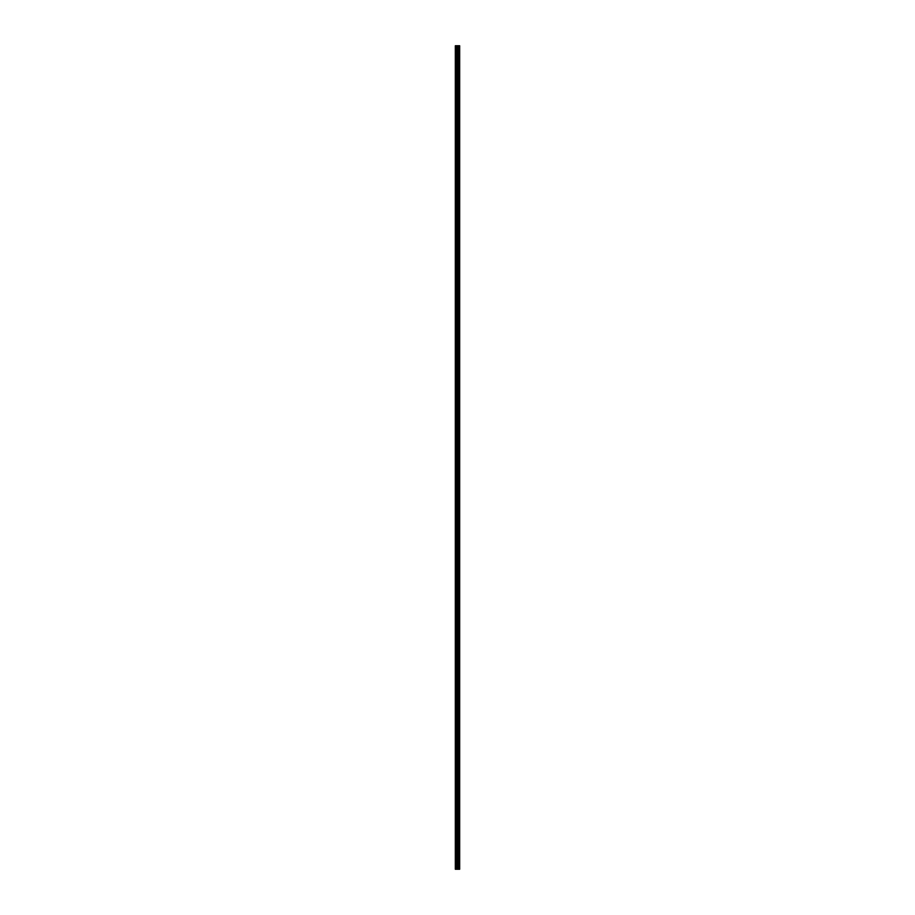<?xml version="1.0" encoding="UTF-8"?>
<svg xmlns="http://www.w3.org/2000/svg" width="915" height="915" viewBox="0 0 915 915"><rect width="100%" height="100%" fill="white"/><g stroke="black" fill="none" stroke-linecap="round" stroke-linejoin="round"><path stroke-width="0.69" stroke-dasharray="4.58 3.43" d="M455.327 54.9L455.327 55.701L455.327 54.9M457.614 54.9L457.614 56.158L457.614 54.9M459.673 54.9L459.673 56.158L459.673 54.9M455.327 73.2L455.327 74.001L455.327 73.2M457.614 73.2L457.614 71.942L457.614 73.2M459.673 73.2L459.673 71.942L459.673 73.2M455.327 91.5L455.327 92.301L455.327 91.5M457.614 91.5L457.614 92.758L457.614 91.5M459.673 91.5L459.673 92.758L459.673 91.5M455.327 109.8L455.327 110.601L455.327 109.8M457.614 109.8L457.614 111.058L457.614 109.8M459.673 109.8L459.673 111.058L459.673 109.8M455.327 128.1L455.327 128.901L455.327 128.1M457.614 128.1L457.614 129.358L457.614 128.1M459.673 128.1L459.673 129.358L459.673 128.1M455.327 146.4L455.327 145.599L455.327 146.4M457.614 146.4L457.614 147.658L457.614 146.4M459.673 146.4L459.673 147.658L459.673 146.4M455.327 164.7L455.327 165.501L455.327 164.7M457.614 164.7L457.614 165.958L457.614 164.7M459.673 164.7L459.673 165.958L459.673 164.7M455.327 183L455.327 183.801L455.327 183M457.614 183L457.614 184.258L457.614 183M459.673 183L459.673 184.258L459.673 183M455.327 201.3L455.327 202.101L455.327 201.3M457.614 201.3L457.614 202.558L457.614 201.3M459.673 201.3L459.673 202.558L459.673 201.3M455.327 219.6L455.327 220.401L455.327 219.6M457.614 219.6L457.614 220.858L457.614 219.6M459.673 219.6L459.673 220.858L459.673 219.6M455.327 237.9L455.327 238.701L455.327 237.9M457.614 237.9L457.614 239.158L457.614 237.9M459.673 237.9L459.673 239.158L459.673 237.9M455.327 256.2L455.327 257.001L455.327 256.2M457.614 256.2L457.614 257.458L457.614 256.2M459.673 256.2L459.673 257.458L459.673 256.2M455.327 274.5L455.327 275.301L455.327 274.5M457.614 274.5L457.614 275.758L457.614 274.5M459.673 274.5L459.673 275.758L459.673 274.5M455.327 292.8L455.327 293.601L455.327 292.8M457.614 292.8L457.614 294.058L457.614 292.8M459.673 292.8L459.673 294.058L459.673 292.8M455.327 311.1L455.327 311.901L455.327 311.1M457.614 311.1L457.614 312.358L457.614 311.1M459.673 311.1L459.673 312.358L459.673 311.1M455.327 329.4L455.327 330.201L455.327 329.4M457.614 329.4L457.614 330.658L457.614 329.4M459.673 329.4L459.673 330.658L459.673 329.4M455.327 347.7L455.327 348.501L455.327 347.7M457.614 347.7L457.614 348.958L457.614 347.7M459.673 347.7L459.673 348.958L459.673 347.7M455.327 366L455.327 366.801L455.327 366M457.614 366L457.614 367.258L457.614 366M459.673 366L459.673 367.258L459.673 366M455.327 384.3L455.327 385.101L455.327 384.3M457.614 384.3L457.614 385.558L457.614 384.3M459.673 384.3L459.673 385.558L459.673 384.3M455.327 402.6L455.327 403.401L455.327 402.6M457.614 402.6L457.614 403.858L457.614 402.6M459.673 402.6L459.673 403.858L459.673 402.6M455.327 420.9L455.327 421.701L455.327 420.9M457.614 420.9L457.614 422.158L457.614 420.9M459.673 420.9L459.673 422.158L459.673 420.9M455.327 439.2L455.327 440.001L455.327 439.2M457.614 439.2L457.614 440.458L457.614 439.2M459.673 439.2L459.673 440.458L459.673 439.2M455.327 457.5L455.327 458.301L455.327 457.5M457.614 457.5L457.614 458.758L457.614 457.5M459.673 457.5L459.673 458.758L459.673 457.5M455.327 475.8L455.327 476.601L455.327 475.8M457.614 475.8L457.614 477.058L457.614 475.8M459.673 475.8L459.673 477.058L459.673 475.8M455.327 494.1L455.327 494.901L455.327 494.1M457.614 494.1L457.614 495.358L457.614 494.1M459.673 494.1L459.673 495.358L459.673 494.1M455.327 512.4L455.327 513.201L455.327 512.4M457.614 512.4L457.614 513.658L457.614 512.4M459.673 512.4L459.673 513.658L459.673 512.4M455.327 530.7L455.327 531.501L455.327 530.7M457.614 530.7L457.614 531.958L457.614 530.7M459.673 530.7L459.673 531.958L459.673 530.7M455.327 549L455.327 549.801L455.327 549M457.614 549L457.614 550.258L457.614 549M459.673 549L459.673 550.258L459.673 549M455.327 567.3L455.327 568.101L455.327 567.3M457.614 567.3L457.614 568.558L457.614 567.3M459.673 567.3L459.673 568.558L459.673 567.3M455.327 585.6L455.327 586.401L455.327 585.6M457.614 585.6L457.614 586.858L457.614 585.6M459.673 585.6L459.673 586.858L459.673 585.6M455.327 603.9L455.327 604.701L455.327 603.9M457.614 603.9L457.614 605.158L457.614 603.9M459.673 603.9L459.673 605.158L459.673 603.9M455.327 622.2L455.327 623.001L455.327 622.2M457.614 622.2L457.614 623.458L457.614 622.2M459.673 622.2L459.673 623.458L459.673 622.2M455.327 640.5L455.327 641.301L455.327 640.5M457.614 640.5L457.614 641.758L457.614 640.5M459.673 640.5L459.673 641.758L459.673 640.5M455.327 658.8L455.327 659.601L455.327 658.8M457.614 658.8L457.614 660.058L457.614 658.8M459.673 658.8L459.673 660.058L459.673 658.8M455.327 677.1L455.327 677.901L455.327 677.1M457.614 677.1L457.614 678.358L457.614 677.1M459.673 677.1L459.673 678.358L459.673 677.1M455.327 695.4L455.327 696.201L455.327 695.4M457.614 695.4L457.614 696.658L457.614 695.4M459.673 695.4L459.673 696.658L459.673 695.4M455.327 713.7L455.327 714.501L455.327 713.7M457.614 713.7L457.614 714.958L457.614 713.7M459.673 713.7L459.673 714.958L459.673 713.7M455.327 732L455.327 732.801L455.327 732M457.614 732L457.614 733.258L457.614 732M459.673 732L459.673 733.258L459.673 732M455.327 750.3L455.327 751.101L455.327 750.3M457.614 750.3L457.614 751.558L457.614 750.3M459.673 750.3L459.673 751.558L459.673 750.3M455.327 768.6L455.327 769.401L455.327 768.6M457.614 768.6L457.614 769.858L457.614 768.6M459.673 768.6L459.673 769.858L459.673 768.6M455.327 786.9L455.327 787.701L455.327 786.9M457.614 786.9L457.614 788.158L457.614 786.9M459.673 786.9L459.673 788.158L459.673 786.9M455.327 805.2L455.327 806.001L455.327 805.2M457.614 805.2L457.614 806.458L457.614 805.2M459.673 805.2L459.673 806.458L459.673 805.2M455.327 823.5L455.327 824.301L455.327 823.5M457.614 823.5L457.614 824.758L457.614 823.5M459.673 823.5L459.673 824.758L459.673 823.5M455.327 841.8L455.327 842.601L455.327 841.8M457.614 841.8L457.614 843.058L457.614 841.8M459.673 841.8L459.673 843.058L459.673 841.8M455.327 860.1L455.327 860.901L455.327 860.1M457.614 860.1L457.614 861.358L457.614 860.1M459.673 860.1L459.673 861.358L459.673 860.1M459.467 860.1L459.467 861.358L459.467 860.1M459.467 841.8L459.467 843.058L459.467 841.8M459.467 823.5L459.467 824.758L459.467 823.5M459.467 805.2L459.467 806.458L459.467 805.2M459.467 786.9L459.467 788.158L459.467 786.9M459.467 768.6L459.467 769.858L459.467 768.6M459.467 750.3L459.467 751.558L459.467 750.3M459.467 732L459.467 733.258L459.467 732M459.467 713.7L459.467 714.958L459.467 713.7M459.467 695.4L459.467 696.658L459.467 695.4M459.467 677.1L459.467 678.358L459.467 677.1M459.467 658.8L459.467 660.058L459.467 658.8M459.467 640.5L459.467 641.758L459.467 640.5M459.467 622.2L459.467 623.458L459.467 622.2M459.467 603.9L459.467 605.158L459.467 603.9M459.467 585.6L459.467 586.858L459.467 585.6M459.467 567.3L459.467 568.558L459.467 567.3M459.467 549L459.467 550.258L459.467 549M459.467 530.7L459.467 531.958L459.467 530.7M459.467 512.4L459.467 513.658L459.467 512.4M459.467 494.1L459.467 495.358L459.467 494.1M459.467 475.8L459.467 477.058L459.467 475.8M459.467 457.5L459.467 458.758L459.467 457.5M459.467 439.2L459.467 440.458L459.467 439.2M459.467 420.9L459.467 422.158L459.467 420.9M459.467 402.6L459.467 403.858L459.467 402.6M459.467 384.3L459.467 385.558L459.467 384.3M459.467 366L459.467 367.258L459.467 366M459.467 347.7L459.467 348.958L459.467 347.7M459.467 329.4L459.467 330.658L459.467 329.4M459.467 311.1L459.467 312.358L459.467 311.1M459.467 292.8L459.467 294.058L459.467 292.8M459.467 274.5L459.467 275.758L459.467 274.5M459.467 256.2L459.467 257.458L459.467 256.2M459.467 237.9L459.467 239.158L459.467 237.9M459.467 219.6L459.467 220.858L459.467 219.6M459.467 201.3L459.467 202.558L459.467 201.3M459.467 183L459.467 184.258L459.467 183M459.467 164.7L459.467 165.958L459.467 164.7M459.467 146.4L459.467 147.658L459.467 146.4M459.467 128.1L459.467 129.358L459.467 128.1M459.467 109.8L459.467 111.058L459.467 109.8M459.467 91.5L459.467 92.758L459.467 91.5M459.467 73.2L459.467 71.942L459.467 73.2M459.467 54.9L459.467 56.158L459.467 54.9M457.077 869.25L457.763 869.25L457.077 869.25M458.426 869.25L455.327 869.25L455.327 45.75L459.673 45.75L459.673 869.25L459.536 45.75L459.57 869.25L458.426 869.25L458.426 45.75M457.946 45.75L457.946 869.25L457.969 45.75M455.327 45.75L455.327 869.25L455.327 45.75M455.487 869.25L455.51 45.75M457.523 869.25L457.523 45.75M455.876 869.25L455.876 45.75M456.116 869.25L456.116 45.75M456.711 869.25L456.711 45.75M456.962 869.25L456.962 45.75M457.763 869.25L457.763 45.75M458.484 869.25L458.484 45.75M459.033 869.25L459.033 45.75M459.09 869.25L459.09 45.75M455.327 55.701L457.614 55.701L455.327 55.701M455.327 74.001L457.614 74.001L455.327 74.001M455.327 92.301L457.614 92.301L455.327 92.301M455.327 110.601L457.614 110.601L455.327 110.601M455.327 128.901L457.614 128.901L455.327 128.901M455.327 147.201L457.614 147.201L455.327 147.201M455.327 165.501L457.614 165.501L455.327 165.501M455.327 183.801L457.614 183.801L455.327 183.801M455.327 202.101L457.614 202.101L455.327 202.101M455.327 220.401L457.614 220.401L455.327 220.401M455.327 238.701L457.614 238.701L455.327 238.701M455.327 257.001L457.614 257.001L455.327 257.001M455.327 275.301L457.614 275.301L455.327 275.301M455.327 293.601L457.614 293.601L455.327 293.601M455.327 311.901L457.614 311.901L455.327 311.901M455.327 330.201L457.614 330.201L455.327 330.201M455.327 348.501L457.614 348.501L455.327 348.501M455.327 366.801L457.614 366.801L455.327 366.801M455.327 385.101L457.614 385.101L455.327 385.101M455.327 403.401L457.614 403.401L455.327 403.401M455.327 421.701L457.614 421.701L455.327 421.701M455.327 440.001L457.614 440.001L455.327 440.001M455.327 458.301L457.614 458.301L455.327 458.301M455.327 476.601L457.614 476.601L455.327 476.601M455.327 494.901L457.614 494.901L455.327 494.901M455.327 513.201L457.614 513.201L455.327 513.201M455.327 531.501L457.614 531.501L455.327 531.501M455.327 549.801L457.614 549.801L455.327 549.801M455.327 568.101L457.614 568.101L455.327 568.101M455.327 586.401L457.614 586.401L455.327 586.401M455.327 604.701L457.614 604.701L455.327 604.701M455.327 623.001L457.614 623.001L455.327 623.001M455.327 641.301L457.614 641.301L455.327 641.301M455.327 659.601L457.614 659.601L455.327 659.601M455.327 677.901L457.614 677.901L455.327 677.901M455.327 696.201L457.614 696.201L455.327 696.201M455.327 714.501L457.614 714.501L455.327 714.501M455.327 732.801L457.614 732.801L455.327 732.801M455.327 751.101L457.614 751.101L455.327 751.101M455.327 769.401L457.614 769.401L455.327 769.401M455.327 787.701L457.614 787.701L455.327 787.701M455.327 806.001L457.614 806.001L455.327 806.001M455.327 824.301L457.614 824.301L455.327 824.301M455.327 842.601L457.614 842.601L455.327 842.601M455.327 860.901L457.614 860.901L455.327 860.901M457.614 861.358L459.467 861.358L457.614 861.358M457.614 843.058L459.467 843.058L457.614 843.058M457.614 824.758L459.467 824.758L457.614 824.758M457.614 806.458L459.467 806.458L457.614 806.458M457.614 788.158L459.467 788.158L457.614 788.158M457.614 769.858L459.467 769.858L457.614 769.858M457.614 751.558L459.467 751.558L457.614 751.558M457.614 733.258L459.467 733.258L457.614 733.258M457.614 714.958L459.467 714.958L457.614 714.958M457.614 696.658L459.467 696.658L457.614 696.658M457.614 678.358L459.467 678.358L457.614 678.358M457.614 660.058L459.467 660.058L457.614 660.058M457.614 641.758L459.467 641.758L457.614 641.758M457.614 623.458L459.467 623.458L457.614 623.458M457.614 605.158L459.467 605.158L457.614 605.158M457.614 586.858L459.467 586.858L457.614 586.858M457.614 568.558L459.467 568.558L457.614 568.558M457.614 550.258L459.467 550.258L457.614 550.258M457.614 531.958L459.467 531.958L457.614 531.958M457.614 513.658L459.467 513.658L457.614 513.658M457.614 495.358L459.467 495.358L457.614 495.358M457.614 477.058L459.467 477.058L457.614 477.058M457.614 458.758L459.467 458.758L457.614 458.758M457.614 440.458L459.467 440.458L457.614 440.458M457.614 422.158L459.467 422.158L457.614 422.158M457.614 403.858L459.467 403.858L457.614 403.858M457.614 385.558L459.467 385.558L457.614 385.558M457.614 367.258L459.467 367.258L457.614 367.258M457.614 348.958L459.467 348.958L457.614 348.958M457.614 330.658L459.467 330.658L457.614 330.658M457.614 312.358L459.467 312.358L457.614 312.358M457.614 294.058L459.467 294.058L457.614 294.058M457.614 275.758L459.467 275.758L457.614 275.758M457.614 257.458L459.467 257.458L457.614 257.458M457.614 239.158L459.467 239.158L457.614 239.158M457.614 220.858L459.467 220.858L457.614 220.858M457.614 202.558L459.467 202.558L457.614 202.558M457.614 184.258L459.467 184.258L457.614 184.258M457.614 165.958L459.467 165.958L457.614 165.958M457.614 147.658L459.467 147.658L457.614 147.658M457.614 129.358L459.467 129.358L457.614 129.358M457.614 111.058L459.467 111.058L457.614 111.058M457.614 92.758L459.467 92.758L457.614 92.758M457.614 74.458L459.467 74.458L457.614 74.458M457.614 56.158L459.467 56.158L457.614 56.158M457.614 53.642L459.467 53.642L457.614 53.642M457.614 71.942L459.467 71.942L457.614 71.942M457.614 90.242L459.467 90.242L457.614 90.242M457.614 108.542L459.467 108.542L457.614 108.542M457.614 126.842L459.467 126.842L457.614 126.842M457.614 145.142L459.467 145.142L457.614 145.142M457.614 163.442L459.467 163.442L457.614 163.442M457.614 181.742L459.467 181.742L457.614 181.742M457.614 200.042L459.467 200.042L457.614 200.042M457.614 218.342L459.467 218.342L457.614 218.342M457.614 236.642L459.467 236.642L457.614 236.642M457.614 254.942L459.467 254.942L457.614 254.942M457.614 273.242L459.467 273.242L457.614 273.242M457.614 291.542L459.467 291.542L457.614 291.542M457.614 309.842L459.467 309.842L457.614 309.842M457.614 328.142L459.467 328.142L457.614 328.142M457.614 346.442L459.467 346.442L457.614 346.442M457.614 364.742L459.467 364.742L457.614 364.742M457.614 383.042L459.467 383.042L457.614 383.042M457.614 401.342L459.467 401.342L457.614 401.342M457.614 419.642L459.467 419.642L457.614 419.642M457.614 437.942L459.467 437.942L457.614 437.942M457.614 456.242L459.467 456.242L457.614 456.242M457.614 474.542L459.467 474.542L457.614 474.542M457.614 492.842L459.467 492.842L457.614 492.842M457.614 511.142L459.467 511.142L457.614 511.142M457.614 529.442L459.467 529.442L457.614 529.442M457.614 547.742L459.467 547.742L457.614 547.742M457.614 566.042L459.467 566.042L457.614 566.042M457.614 584.342L459.467 584.342L457.614 584.342M457.614 602.642L459.467 602.642L457.614 602.642M457.614 620.942L459.467 620.942L457.614 620.942M457.614 639.242L459.467 639.242L457.614 639.242M457.614 657.542L459.467 657.542L457.614 657.542M457.614 675.842L459.467 675.842L457.614 675.842M457.614 694.142L459.467 694.142L457.614 694.142M457.614 712.442L459.467 712.442L457.614 712.442M457.614 730.742L459.467 730.742L457.614 730.742M457.614 749.042L459.467 749.042L457.614 749.042M457.614 767.342L459.467 767.342L457.614 767.342M457.614 785.642L459.467 785.642L457.614 785.642M457.614 803.942L459.467 803.942L457.614 803.942M457.614 822.242L459.467 822.242L457.614 822.242M457.614 840.542L459.467 840.542L457.614 840.542M457.614 858.842L459.467 858.842L457.614 858.842M455.327 859.299L457.614 859.299L455.327 859.299M455.327 840.999L457.614 840.999L455.327 840.999M455.327 822.699L457.614 822.699L455.327 822.699M455.327 804.399L457.614 804.399L455.327 804.399M455.327 786.099L457.614 786.099L455.327 786.099M455.327 767.799L457.614 767.799L455.327 767.799M455.327 749.499L457.614 749.499L455.327 749.499M455.327 731.199L457.614 731.199L455.327 731.199M455.327 712.899L457.614 712.899L455.327 712.899M455.327 694.599L457.614 694.599L455.327 694.599M455.327 676.299L457.614 676.299L455.327 676.299M455.327 657.999L457.614 657.999L455.327 657.999M455.327 639.699L457.614 639.699L455.327 639.699M455.327 621.399L457.614 621.399L455.327 621.399M455.327 603.099L457.614 603.099L455.327 603.099M455.327 584.799L457.614 584.799L455.327 584.799M455.327 566.499L457.614 566.499L455.327 566.499M455.327 548.199L457.614 548.199L455.327 548.199M455.327 529.899L457.614 529.899L455.327 529.899M455.327 511.599L457.614 511.599L455.327 511.599M455.327 493.299L457.614 493.299L455.327 493.299M455.327 474.999L457.614 474.999L455.327 474.999M455.327 456.699L457.614 456.699L455.327 456.699M455.327 438.399L457.614 438.399L455.327 438.399M455.327 420.099L457.614 420.099L455.327 420.099M455.327 401.799L457.614 401.799L455.327 401.799M455.327 383.499L457.614 383.499L455.327 383.499M455.327 365.199L457.614 365.199L455.327 365.199M455.327 346.899L457.614 346.899L455.327 346.899M455.327 328.599L457.614 328.599L455.327 328.599M455.327 310.299L457.614 310.299L455.327 310.299M455.327 291.999L457.614 291.999L455.327 291.999M455.327 273.699L457.614 273.699L455.327 273.699M455.327 255.399L457.614 255.399L455.327 255.399M455.327 237.099L457.614 237.099L455.327 237.099M455.327 218.799L457.614 218.799L455.327 218.799M455.327 200.499L457.614 200.499L455.327 200.499M455.327 182.199L457.614 182.199L455.327 182.199M455.327 163.899L457.614 163.899L455.327 163.899M455.327 145.599L457.614 145.599L455.327 145.599M455.327 127.299L457.614 127.299L455.327 127.299M455.327 108.999L457.614 108.999L455.327 108.999M455.327 90.699L457.614 90.699L455.327 90.699M455.327 72.399L457.614 72.399L455.327 72.399M455.327 54.099L457.614 54.099L455.327 54.099"/><path stroke-width="1.37" d="M456.711 869.25L459.673 869.25L459.673 45.75L455.327 45.75L455.327 869.25L456.711 869.25L456.711 45.75M457.969 45.75L457.946 869.25L457.969 45.75M459.57 45.75L459.536 869.25L459.57 45.75M457.523 869.25L457.523 45.75M455.51 869.25L455.51 45.75M459.09 869.25L459.09 45.75M459.033 869.25L459.033 45.75M458.484 869.25L458.484 45.75M458.426 869.25L458.426 45.75M457.763 869.25L457.763 45.75M456.962 869.25L456.962 45.75M456.116 869.25L456.116 45.75M455.876 869.25L455.876 45.75"/></g></svg>
